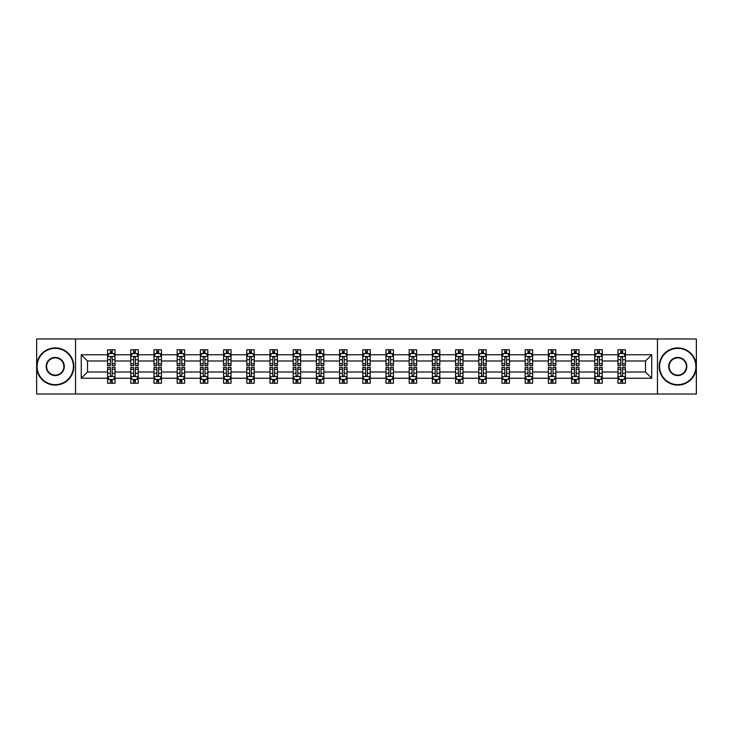 <?xml version="1.0" encoding="UTF-8"?>
<svg xmlns="http://www.w3.org/2000/svg" width="733" height="733" viewBox="0 0 733 733"><rect width="100%" height="100%" fill="white"/><g stroke="black" fill="none" stroke-linecap="round" stroke-linejoin="round"><path stroke-width="1.1" d="M657.464 338.985L36.65 338.985L36.65 394.015L696.35 394.015L696.35 338.985L657.464 338.985L657.464 394.015M625.414 378.246L625.414 372.007L645.489 372.007L651.738 378.246L625.414 378.246L625.414 383.231L622.592 383.231L622.592 379.437M75.536 394.015L75.536 338.985M617.974 378.246L602.214 378.246L602.214 372.007L617.974 372.007L617.974 383.231L625.414 383.231L625.414 379.263L624.012 379.263M602.214 378.246L602.214 383.231L599.383 383.231L599.383 379.437M594.775 378.246L579.015 378.246L579.015 372.007L594.775 372.007L594.775 383.231L602.214 383.231L602.214 379.263L600.813 379.263M579.015 378.246L579.015 383.231L576.184 383.231L576.184 379.437M571.575 378.246L555.816 378.246L555.816 372.007L571.575 372.007L571.575 383.231L579.015 383.231L579.015 379.263L577.613 379.263M555.816 378.246L555.816 383.231L552.984 383.231L552.984 379.437M548.376 378.246L532.616 378.246L532.616 372.007L548.376 372.007L548.376 383.231L555.816 383.231L555.816 379.263L554.414 379.263M532.616 378.246L532.616 383.231L529.785 383.231L529.785 379.437M525.176 378.246L509.417 378.246L509.417 372.007L525.176 372.007L525.176 383.231L532.616 383.231L532.616 379.263L531.214 379.263M509.417 378.246L509.417 383.231L506.585 383.231L506.585 379.437M501.977 378.246L486.217 378.246L486.217 372.007L501.977 372.007L501.977 383.231L509.417 383.231L509.417 379.263L508.015 379.263M486.217 378.246L486.217 383.231L483.386 383.231L483.386 379.437M478.777 378.246L463.018 378.246L463.018 372.007L478.777 372.007L478.777 383.231L486.217 383.231L486.217 379.263L484.815 379.263M463.018 378.246L463.018 383.231L460.187 383.231L460.187 379.437M455.578 378.246L439.818 378.246L439.818 372.007L455.578 372.007L455.578 383.231L463.018 383.231L463.018 379.263L461.616 379.263M439.818 378.246L439.818 383.231L436.987 383.231L436.987 379.437M432.378 378.246L416.619 378.246L416.619 372.007L432.378 372.007L432.378 383.231L439.818 383.231L439.818 379.263L438.416 379.263M416.619 378.246L416.619 383.231L413.788 383.231L413.788 379.437M409.179 378.246L393.419 378.246L393.419 372.007L409.179 372.007L409.179 383.231L416.619 383.231L416.619 379.263L415.217 379.263M393.419 378.246L393.419 383.231L390.588 383.231L390.588 379.437M385.979 378.246L370.22 378.246L370.22 372.007L385.979 372.007L385.979 383.231L393.419 383.231L393.419 379.263L392.018 379.263M370.22 378.246L370.22 383.231L367.389 383.231L367.389 379.437M362.78 378.246L347.021 378.246L347.021 372.007L362.78 372.007L362.78 383.231L370.22 383.231L370.22 379.263L368.818 379.263M347.021 378.246L347.021 383.231L344.189 383.231L344.189 379.437M339.581 378.246L323.821 378.246L323.821 372.007L339.581 372.007L339.581 383.231L347.021 383.231L347.021 379.263L345.619 379.263M323.821 378.246L323.821 383.231L320.99 383.231L320.99 379.437M316.381 378.246L300.622 378.246L300.622 372.007L316.381 372.007L316.381 383.231L323.821 383.231L323.821 379.263L322.419 379.263M300.622 378.246L300.622 383.231L297.79 383.231L297.79 379.437M293.182 378.246L277.422 378.246L277.422 372.007L293.182 372.007L293.182 383.231L300.622 383.231L300.622 379.263L299.22 379.263M277.422 378.246L277.422 383.231L274.591 383.231L274.591 379.437M269.982 378.246L254.223 378.246L254.223 372.007L269.982 372.007L269.982 383.231L277.422 383.231L277.422 379.263L276.02 379.263M254.223 378.246L254.223 383.231L251.392 383.231L251.392 379.437M246.783 378.246L231.023 378.246L231.023 372.007L246.783 372.007L246.783 383.231L254.223 383.231L254.223 379.263L252.821 379.263M231.023 378.246L231.023 383.231L228.192 383.231L228.192 379.437M223.583 378.246L207.824 378.246L207.824 372.007L223.583 372.007L223.583 383.231L231.023 383.231L231.023 379.263L229.621 379.263M207.824 378.246L207.824 383.231L204.993 383.231L204.993 379.437M200.384 378.246L184.624 378.246L184.624 372.007L200.384 372.007L200.384 383.231L207.824 383.231L207.824 379.263L206.422 379.263M184.624 378.246L184.624 383.231L181.793 383.231L181.793 379.437M177.184 378.246L161.425 378.246L161.425 372.007L177.184 372.007L177.184 383.231L184.624 383.231L184.624 379.263L183.223 379.263M161.425 378.246L161.425 383.231L158.594 383.231L158.594 379.437M153.985 378.246L138.225 378.246L138.225 372.007L153.985 372.007L153.985 383.231L161.425 383.231L161.425 379.263L160.023 379.263M138.225 378.246L138.225 383.231L135.394 383.231L135.394 379.437M130.786 378.246L115.026 378.246L115.026 372.007L130.786 372.007L130.786 383.231L138.225 383.231L138.225 379.263L136.824 379.263M115.026 378.246L115.026 383.231L112.195 383.231L112.195 379.437M107.586 378.246L81.262 378.246L81.262 354.754L107.586 354.754L107.586 360.993L87.511 360.993L87.511 372.007L107.586 372.007L107.586 383.231L115.026 383.231L115.026 379.263L113.624 379.263M108.988 353.737L107.586 353.737L107.586 349.769L107.586 354.754M110.408 353.563L110.408 349.769L107.586 349.769L115.026 349.769L115.026 354.754L130.786 354.754L130.786 349.769L138.225 349.769L138.225 354.754L153.985 354.754L153.985 349.769L161.425 349.769L161.425 354.754L177.184 354.754L177.184 349.769L184.624 349.769L184.624 354.754L200.384 354.754L200.384 349.769L207.824 349.769L207.824 354.754L223.583 354.754L223.583 349.769L231.023 349.769L231.023 354.754L246.783 354.754L246.783 349.769L254.223 349.769L254.223 354.754L269.982 354.754L269.982 349.769L277.422 349.769L277.422 354.754L293.182 354.754L293.182 349.769L300.622 349.769L300.622 354.754L316.381 354.754L316.381 349.769L323.821 349.769L323.821 354.754L339.581 354.754L339.581 349.769L347.021 349.769L347.021 354.754L362.78 354.754L362.78 349.769L370.22 349.769L370.22 354.754L385.979 354.754L385.979 349.769L393.419 349.769L393.419 354.754L409.179 354.754L409.179 349.769L416.619 349.769L416.619 354.754L432.378 354.754L432.378 349.769L439.818 349.769L439.818 354.754L455.578 354.754L455.578 349.769L463.018 349.769L463.018 354.754L478.777 354.754L478.777 349.769L486.217 349.769L486.217 354.754L501.977 354.754L501.977 349.769L509.417 349.769L509.417 354.754L525.176 354.754L525.176 349.769L532.616 349.769L532.616 354.754L548.376 354.754L548.376 349.769L555.816 349.769L555.816 354.754L571.575 354.754L571.575 349.769L579.015 349.769L579.015 354.754L594.775 354.754L594.775 349.769L602.214 349.769L602.214 354.754L617.974 354.754L617.974 349.769L625.414 349.769L625.414 354.754L651.738 354.754L651.738 378.246M617.974 354.754L617.974 360.993L602.214 360.993L602.214 354.754M594.775 354.754L594.775 360.993L579.015 360.993L579.015 354.754M571.575 354.754L571.575 360.993L555.816 360.993L555.816 354.754M548.376 354.754L548.376 360.993L532.616 360.993L532.616 354.754M525.176 354.754L525.176 360.993L509.417 360.993L509.417 354.754M501.977 354.754L501.977 360.993L486.217 360.993L486.217 354.754M478.777 354.754L478.777 360.993L463.018 360.993L463.018 354.754M455.578 354.754L455.578 360.993L439.818 360.993L439.818 354.754M432.378 354.754L432.378 360.993L416.619 360.993L416.619 354.754M409.179 354.754L409.179 360.993L393.419 360.993L393.419 354.754M385.979 354.754L385.979 360.993L370.22 360.993L370.22 354.754M362.78 354.754L362.78 360.993L347.021 360.993L347.021 354.754M339.581 354.754L339.581 360.993L323.821 360.993L323.821 354.754M316.381 354.754L316.381 360.993L300.622 360.993L300.622 354.754M293.182 354.754L293.182 360.993L277.422 360.993L277.422 354.754M269.982 354.754L269.982 360.993L254.223 360.993L254.223 354.754M246.783 354.754L246.783 360.993L231.023 360.993L231.023 354.754M223.583 354.754L223.583 360.993L207.824 360.993L207.824 354.754M200.384 354.754L200.384 360.993L184.624 360.993L184.624 354.754M177.184 354.754L177.184 360.993L161.425 360.993L161.425 354.754M153.985 354.754L153.985 360.993L138.225 360.993L138.225 354.754M130.786 354.754L130.786 360.993L115.026 360.993L115.026 354.754M81.262 354.754L87.511 360.993M645.489 372.007L645.489 360.993L625.414 360.993L625.414 354.754M620.805 353.489L622.592 353.489M597.606 353.489L599.383 353.489M574.406 353.489L576.184 353.489M551.207 353.489L552.984 353.489M528.007 353.489L529.785 353.489M504.808 353.489L506.585 353.489M481.608 353.489L483.386 353.489M458.409 353.489L460.187 353.489M435.21 353.489L436.987 353.489M412.01 353.489L413.788 353.489M388.811 353.489L390.588 353.489M365.611 353.489L367.389 353.489M342.412 353.489L344.189 353.489M319.212 353.489L320.99 353.489M296.013 353.489L297.79 353.489M272.813 353.489L274.591 353.489M249.614 353.489L251.392 353.489M226.415 353.489L228.192 353.489M203.215 353.489L204.993 353.489M180.016 353.489L181.793 353.489M156.816 353.489L158.594 353.489M133.617 353.489L135.394 353.489M110.408 353.489L112.195 353.489M110.408 379.511L112.195 379.511M133.617 379.511L135.394 379.511M156.816 379.511L158.594 379.511M180.016 379.511L181.793 379.511M203.215 379.511L204.993 379.511M226.415 379.511L228.192 379.511M249.614 379.511L251.392 379.511M272.813 379.511L274.591 379.511M296.013 379.511L297.79 379.511M319.212 379.511L320.99 379.511M342.412 379.511L344.189 379.511M365.611 379.511L367.389 379.511M388.811 379.511L390.588 379.511M412.01 379.511L413.788 379.511M435.21 379.511L436.987 379.511M458.409 379.511L460.187 379.511M481.608 379.511L483.386 379.511M504.808 379.511L506.585 379.511M528.007 379.511L529.785 379.511M551.207 379.511L552.984 379.511M574.406 379.511L576.184 379.511M597.606 379.511L599.383 379.511M620.805 379.511L622.592 379.511M87.511 372.007L81.262 378.246M651.738 354.754L645.489 360.993M112.195 351.703L110.408 351.703M107.586 363.742L107.586 365.611L110.408 365.611L110.408 363.742L107.586 363.742L107.586 360.993M115.026 360.993L115.026 365.611L112.195 365.611L112.195 357.649C111.599 356.504 111.013 356.504 110.408 357.649L110.408 363.742M113.624 353.737L115.026 353.737L115.026 349.769L112.195 349.769L112.195 353.563M115.026 356.54L113.533 353.563L109.07 353.563L107.586 356.54M110.408 381.297L112.195 381.297M115.026 369.258L115.026 367.389L112.195 367.389L112.195 369.258L115.026 369.258L115.026 372.007M107.586 372.007L107.586 367.389L110.408 367.389L110.408 375.351C111.004 376.496 111.599 376.496 112.195 375.351L112.195 369.258M108.988 379.263L107.586 379.263L107.586 383.231L110.408 383.231L110.408 379.437M107.586 376.46L109.07 379.437L113.533 379.437L115.026 376.46M55.241 348.358A18.142 18.142 0 0 0 37.099 366.5A18.142 18.142 0 0 0 55.241 384.642A18.142 18.142 0 0 0 73.382 366.5A18.142 18.142 0 0 0 55.241 348.358M55.241 385.091A18.591 18.591 0 0 1 36.65 366.5A18.591 18.591 0 0 1 55.241 347.909A18.591 18.591 0 0 1 73.831 366.5A18.591 18.591 0 0 1 55.241 385.091M55.241 357.429A9.071 9.071 0 0 1 64.312 366.5A9.071 9.071 0 0 1 55.241 375.571A9.071 9.071 0 0 1 46.17 366.5A9.071 9.071 0 0 1 55.241 357.429M55.241 375.122A8.622 8.622 0 0 0 63.863 366.5A8.622 8.622 0 0 0 55.241 357.878A8.622 8.622 0 0 0 46.61 366.5A8.622 8.622 0 0 0 55.241 375.122M677.759 348.358A18.142 18.142 0 0 0 659.618 366.5A18.142 18.142 0 0 0 677.759 384.642A18.142 18.142 0 0 0 695.901 366.5A18.142 18.142 0 0 0 677.759 348.358M677.759 385.091A18.591 18.591 0 0 1 659.169 366.5A18.591 18.591 0 0 1 677.759 347.909A18.591 18.591 0 0 1 696.35 366.5A18.591 18.591 0 0 1 677.759 385.091M677.759 357.429A9.071 9.071 0 0 1 686.83 366.5A9.071 9.071 0 0 1 677.759 375.571A9.071 9.071 0 0 1 668.688 366.5A9.071 9.071 0 0 1 677.759 357.429M677.759 375.122A8.622 8.622 0 0 0 686.39 366.5A8.622 8.622 0 0 0 677.759 357.878A8.622 8.622 0 0 0 669.137 366.5A8.622 8.622 0 0 0 677.759 375.122M135.394 351.703L133.617 351.703M132.187 353.737L130.786 353.737L130.786 349.769L133.617 349.769L133.617 353.563M130.786 363.742L130.786 365.611L133.617 365.611L133.617 363.742L130.786 363.742L130.786 360.993M138.225 360.993L138.225 365.611L135.394 365.611L135.394 357.649C134.799 356.504 134.212 356.504 133.617 357.649L133.617 363.742M136.824 353.737L138.225 353.737L138.225 349.769L135.394 349.769L135.394 353.563M138.225 356.54L136.732 353.563L132.27 353.563L130.786 356.54M158.594 351.703L156.816 351.703M155.387 353.737L153.985 353.737L153.985 349.769L156.816 349.769L156.816 353.563M153.985 363.742L153.985 365.611L156.816 365.611L156.816 363.742L153.985 363.742L153.985 360.993M161.425 360.993L161.425 365.611L158.594 365.611L158.594 357.649C157.998 356.504 157.412 356.504 156.816 357.649L156.816 363.742M160.023 353.737L161.425 353.737L161.425 349.769L158.594 349.769L158.594 353.563M161.425 356.54L159.931 353.563L155.469 353.563L153.985 356.54M133.617 381.297L135.394 381.297M138.225 369.258L138.225 367.389L135.394 367.389L135.394 369.258L138.225 369.258L138.225 372.007M130.786 372.007L130.786 367.389L133.617 367.389L133.617 375.351C134.203 376.496 134.799 376.496 135.394 375.351L135.394 369.258M132.187 379.263L130.786 379.263L130.786 383.231L133.617 383.231L133.617 379.437M130.786 376.46L132.27 379.437L136.732 379.437L138.225 376.46M156.816 381.297L158.594 381.297M161.425 369.258L161.425 367.389L158.594 367.389L158.594 369.258L161.425 369.258L161.425 372.007M153.985 372.007L153.985 367.389L156.816 367.389L156.816 375.351C157.403 376.496 157.998 376.496 158.594 375.351L158.594 369.258M155.387 379.263L153.985 379.263L153.985 383.231L156.816 383.231L156.816 379.437M153.985 376.46L155.469 379.437L159.931 379.437L161.425 376.46M181.793 351.703L180.016 351.703M178.586 353.737L177.184 353.737L177.184 349.769L180.016 349.769L180.016 353.563M177.184 363.742L177.184 365.611L180.016 365.611L180.016 363.742L177.184 363.742L177.184 360.993M184.624 360.993L184.624 365.611L181.793 365.611L181.793 357.649C181.198 356.504 180.611 356.504 180.016 357.649L180.016 363.742M183.223 353.737L184.624 353.737L184.624 349.769L181.793 349.769L181.793 353.563M184.624 356.54L183.131 353.563L178.669 353.563L177.184 356.54M180.016 381.297L181.793 381.297M184.624 369.258L184.624 367.389L181.793 367.389L181.793 369.258L184.624 369.258L184.624 372.007M177.184 372.007L177.184 367.389L180.016 367.389L180.016 375.351C180.602 376.496 181.198 376.496 181.793 375.351L181.793 369.258M178.586 379.263L177.184 379.263L177.184 383.231L180.016 383.231L180.016 379.437M177.184 376.46L178.669 379.437L183.131 379.437L184.624 376.46M204.993 351.703L203.215 351.703M201.786 353.737L200.384 353.737L200.384 349.769L203.215 349.769L203.215 353.563M200.384 363.742L200.384 365.611L203.215 365.611L203.215 363.742L200.384 363.742L200.384 360.993M207.824 360.993L207.824 365.611L204.993 365.611L204.993 357.649C204.397 356.504 203.811 356.504 203.215 357.649L203.215 363.742M206.422 353.737L207.824 353.737L207.824 349.769L204.993 349.769L204.993 353.563M207.824 356.54L206.33 353.563L201.868 353.563L200.384 356.54M203.215 381.297L204.993 381.297M207.824 369.258L207.824 367.389L204.993 367.389L204.993 369.258L207.824 369.258L207.824 372.007M200.384 372.007L200.384 367.389L203.215 367.389L203.215 375.351C203.801 376.496 204.397 376.496 204.993 375.351L204.993 369.258M201.786 379.263L200.384 379.263L200.384 383.231L203.215 383.231L203.215 379.437M200.384 376.46L201.868 379.437L206.33 379.437L207.824 376.46M228.192 351.703L226.415 351.703M224.985 353.737L223.583 353.737L223.583 349.769L226.415 349.769L226.415 353.563M223.583 363.742L223.583 365.611L226.415 365.611L226.415 363.742L223.583 363.742L223.583 360.993M231.023 360.993L231.023 365.611L228.192 365.611L228.192 357.649C227.597 356.504 227.01 356.504 226.415 357.649L226.415 363.742M229.621 353.737L231.023 353.737L231.023 349.769L228.192 349.769L228.192 353.563M231.023 356.54L229.53 353.563L225.068 353.563L223.583 356.54M226.415 381.297L228.192 381.297M231.023 369.258L231.023 367.389L228.192 367.389L228.192 369.258L231.023 369.258L231.023 372.007M223.583 372.007L223.583 367.389L226.415 367.389L226.415 375.351C227.001 376.496 227.597 376.496 228.192 375.351L228.192 369.258M224.985 379.263L223.583 379.263L223.583 383.231L226.415 383.231L226.415 379.437M223.583 376.46L225.068 379.437L229.53 379.437L231.023 376.46M251.392 351.703L249.614 351.703M248.185 353.737L246.783 353.737L246.783 349.769L249.614 349.769L249.614 353.563M246.783 363.742L246.783 365.611L249.614 365.611L249.614 363.742L246.783 363.742L246.783 360.993M254.223 360.993L254.223 365.611L251.392 365.611L251.392 357.649C250.796 356.504 250.21 356.504 249.614 357.649L249.614 363.742M252.821 353.737L254.223 353.737L254.223 349.769L251.392 349.769L251.392 353.563M254.223 356.54L252.729 353.563L248.267 353.563L246.783 356.54M249.614 381.297L251.392 381.297M254.223 369.258L254.223 367.389L251.392 367.389L251.392 369.258L254.223 369.258L254.223 372.007M246.783 372.007L246.783 367.389L249.614 367.389L249.614 375.351C250.2 376.496 250.796 376.496 251.392 375.351L251.392 369.258M248.185 379.263L246.783 379.263L246.783 383.231L249.614 383.231L249.614 379.437M246.783 376.46L248.267 379.437L252.729 379.437L254.223 376.46M274.591 351.703L272.813 351.703M271.384 353.737L269.982 353.737L269.982 349.769L272.813 349.769L272.813 353.563M269.982 363.742L269.982 365.611L272.813 365.611L272.813 363.742L269.982 363.742L269.982 360.993M277.422 360.993L277.422 365.611L274.591 365.611L274.591 357.649C274.005 356.504 273.409 356.504 272.813 357.649L272.813 363.742M276.02 353.737L277.422 353.737L277.422 349.769L274.591 349.769L274.591 353.563M277.422 356.54L275.929 353.563L271.467 353.563L269.982 356.54M272.813 381.297L274.591 381.297M277.422 369.258L277.422 367.389L274.591 367.389L274.591 369.258L277.422 369.258L277.422 372.007M269.982 372.007L269.982 367.389L272.813 367.389L272.813 375.351C273.4 376.496 273.995 376.496 274.591 375.351L274.591 369.258M271.384 379.263L269.982 379.263L269.982 383.231L272.813 383.231L272.813 379.437M269.982 376.46L271.467 379.437L275.929 379.437L277.422 376.46M297.79 351.703L296.013 351.703M294.584 353.737L293.182 353.737L293.182 349.769L296.013 349.769L296.013 353.563M293.182 363.742L293.182 365.611L296.013 365.611L296.013 363.742L293.182 363.742L293.182 360.993M300.622 360.993L300.622 365.611L297.79 365.611L297.79 357.649C297.204 356.504 296.608 356.504 296.013 357.649L296.013 363.742M299.22 353.737L300.622 353.737L300.622 349.769L297.79 349.769L297.79 353.563M300.622 356.54L299.128 353.563L294.675 353.563L293.182 356.54M296.013 381.297L297.79 381.297M300.622 369.258L300.622 367.389L297.79 367.389L297.79 369.258L300.622 369.258L300.622 372.007M293.182 372.007L293.182 367.389L296.013 367.389L296.013 375.351C296.599 376.496 297.195 376.496 297.79 375.351L297.79 369.258M294.584 379.263L293.182 379.263L293.182 383.231L296.013 383.231L296.013 379.437M293.182 376.46L294.675 379.437L299.128 379.437L300.622 376.46M320.99 351.703L319.212 351.703M317.783 353.737L316.381 353.737L316.381 349.769L319.212 349.769L319.212 353.563M316.381 363.742L316.381 365.611L319.212 365.611L319.212 363.742L316.381 363.742L316.381 360.993M323.821 360.993L323.821 365.611L320.99 365.611L320.99 357.649C320.403 356.504 319.808 356.504 319.212 357.649L319.212 363.742M322.419 353.737L323.821 353.737L323.821 349.769L320.99 349.769L320.99 353.563M323.821 356.54L322.328 353.563L317.875 353.563L316.381 356.54M319.212 381.297L320.99 381.297M323.821 369.258L323.821 367.389L320.99 367.389L320.99 369.258L323.821 369.258L323.821 372.007M316.381 372.007L316.381 367.389L319.212 367.389L319.212 375.351C319.799 376.496 320.394 376.496 320.99 375.351L320.99 369.258M317.783 379.263L316.381 379.263L316.381 383.231L319.212 383.231L319.212 379.437M316.381 376.46L317.875 379.437L322.328 379.437L323.821 376.46M344.189 351.703L342.412 351.703M340.982 353.737L339.581 353.737L339.581 349.769L342.412 349.769L342.412 353.563M339.581 363.742L339.581 365.611L342.412 365.611L342.412 363.742L339.581 363.742L339.581 360.993M347.021 360.993L347.021 365.611L344.189 365.611L344.189 357.649C343.603 356.504 343.007 356.504 342.412 357.649L342.412 363.742M345.619 353.737L347.021 353.737L347.021 349.769L344.189 349.769L344.189 353.563M347.021 356.54L345.527 353.563L341.074 353.563L339.581 356.54M342.412 381.297L344.189 381.297M347.021 369.258L347.021 367.389L344.189 367.389L344.189 369.258L347.021 369.258L347.021 372.007M339.581 372.007L339.581 367.389L342.412 367.389L342.412 375.351C342.998 376.496 343.594 376.496 344.189 375.351L344.189 369.258M340.982 379.263L339.581 379.263L339.581 383.231L342.412 383.231L342.412 379.437M339.581 376.46L341.074 379.437L345.527 379.437L347.021 376.46M367.389 351.703L365.611 351.703M364.182 353.737L362.78 353.737L362.78 349.769L365.611 349.769L365.611 353.563M362.78 363.742L362.78 365.611L365.611 365.611L365.611 363.742L362.78 363.742L362.78 360.993M370.22 360.993L370.22 365.611L367.389 365.611L367.389 357.649C366.802 356.504 366.207 356.504 365.611 357.649L365.611 363.742M368.818 353.737L370.22 353.737L370.22 349.769L367.389 349.769L367.389 353.563M370.22 356.54L368.726 353.563L364.274 353.563L362.78 356.54M365.611 381.297L367.389 381.297M370.22 369.258L370.22 367.389L367.389 367.389L367.389 369.258L370.22 369.258L370.22 372.007M362.78 372.007L362.78 367.389L365.611 367.389L365.611 375.351C366.198 376.496 366.793 376.496 367.389 375.351L367.389 369.258M364.182 379.263L362.78 379.263L362.78 383.231L365.611 383.231L365.611 379.437M362.78 376.46L364.274 379.437L368.726 379.437L370.22 376.46M390.588 351.703L388.811 351.703M387.381 353.737L385.979 353.737L385.979 349.769L388.811 349.769L388.811 353.563M385.979 363.742L385.979 365.611L388.811 365.611L388.811 363.742L385.979 363.742L385.979 360.993M393.419 360.993L393.419 365.611L390.588 365.611L390.588 357.649C390.002 356.504 389.406 356.504 388.811 357.649L388.811 363.742M392.018 353.737L393.419 353.737L393.419 349.769L390.588 349.769L390.588 353.563M393.419 356.54L391.926 353.563L387.473 353.563L385.979 356.54M388.811 381.297L390.588 381.297M393.419 369.258L393.419 367.389L390.588 367.389L390.588 369.258L393.419 369.258L393.419 372.007M385.979 372.007L385.979 367.389L388.811 367.389L388.811 375.351C389.397 376.496 389.993 376.496 390.588 375.351L390.588 369.258M387.381 379.263L385.979 379.263L385.979 383.231L388.811 383.231L388.811 379.437M385.979 376.46L387.473 379.437L391.926 379.437L393.419 376.46M413.788 351.703L412.01 351.703M410.581 353.737L409.179 353.737L409.179 349.769L412.01 349.769L412.01 353.563M409.179 363.742L409.179 365.611L412.01 365.611L412.01 363.742L409.179 363.742L409.179 360.993M416.619 360.993L416.619 365.611L413.788 365.611L413.788 357.649C413.201 356.504 412.606 356.504 412.01 357.649L412.01 363.742M415.217 353.737L416.619 353.737L416.619 349.769L413.788 349.769L413.788 353.563M416.619 356.54L415.125 353.563L410.672 353.563L409.179 356.54M412.01 381.297L413.788 381.297M416.619 369.258L416.619 367.389L413.788 367.389L413.788 369.258L416.619 369.258L416.619 372.007M409.179 372.007L409.179 367.389L412.01 367.389L412.01 375.351C412.597 376.496 413.192 376.496 413.788 375.351L413.788 369.258M410.581 379.263L409.179 379.263L409.179 383.231L412.01 383.231L412.01 379.437M409.179 376.46L410.672 379.437L415.125 379.437L416.619 376.46M436.987 351.703L435.21 351.703M433.78 353.737L432.378 353.737L432.378 349.769L435.21 349.769L435.21 353.563M432.378 363.742L432.378 365.611L435.21 365.611L435.21 363.742L432.378 363.742L432.378 360.993M439.818 360.993L439.818 365.611L436.987 365.611L436.987 357.649C436.401 356.504 435.805 356.504 435.21 357.649L435.21 363.742M438.416 353.737L439.818 353.737L439.818 349.769L436.987 349.769L436.987 353.563M439.818 356.54L438.325 353.563L433.872 353.563L432.378 356.54M435.21 381.297L436.987 381.297M439.818 369.258L439.818 367.389L436.987 367.389L436.987 369.258L439.818 369.258L439.818 372.007M432.378 372.007L432.378 367.389L435.21 367.389L435.21 375.351C435.796 376.496 436.392 376.496 436.987 375.351L436.987 369.258M433.78 379.263L432.378 379.263L432.378 383.231L435.21 383.231L435.21 379.437M432.378 376.46L433.872 379.437L438.325 379.437L439.818 376.46M460.187 351.703L458.409 351.703M456.98 353.737L455.578 353.737L455.578 349.769L458.409 349.769L458.409 353.563M455.578 363.742L455.578 365.611L458.409 365.611L458.409 363.742L455.578 363.742L455.578 360.993M463.018 360.993L463.018 365.611L460.187 365.611L460.187 357.649C459.6 356.504 459.005 356.504 458.409 357.649L458.409 363.742M461.616 353.737L463.018 353.737L463.018 349.769L460.187 349.769L460.187 353.563M463.018 356.54L461.533 353.563L457.071 353.563L455.578 356.54M458.409 381.297L460.187 381.297M463.018 369.258L463.018 367.389L460.187 367.389L460.187 369.258L463.018 369.258L463.018 372.007M455.578 372.007L455.578 367.389L458.409 367.389L458.409 375.351C458.995 376.496 459.591 376.496 460.187 375.351L460.187 369.258M456.98 379.263L455.578 379.263L455.578 383.231L458.409 383.231L458.409 379.437M455.578 376.46L457.071 379.437L461.533 379.437L463.018 376.46M483.386 351.703L481.608 351.703M480.179 353.737L478.777 353.737L478.777 349.769L481.608 349.769L481.608 353.563M478.777 363.742L478.777 365.611L481.608 365.611L481.608 363.742L478.777 363.742L478.777 360.993M486.217 360.993L486.217 365.611L483.386 365.611L483.386 357.649C482.8 356.504 482.204 356.504 481.608 357.649L481.608 363.742M484.815 353.737L486.217 353.737L486.217 349.769L483.386 349.769L483.386 353.563M486.217 356.54L484.733 353.563L480.271 353.563L478.777 356.54M481.608 381.297L483.386 381.297M486.217 369.258L486.217 367.389L483.386 367.389L483.386 369.258L486.217 369.258L486.217 372.007M478.777 372.007L478.777 367.389L481.608 367.389L481.608 375.351C482.204 376.496 482.79 376.496 483.386 375.351L483.386 369.258M480.179 379.263L478.777 379.263L478.777 383.231L481.608 383.231L481.608 379.437M478.777 376.46L480.271 379.437L484.733 379.437L486.217 376.46M506.585 351.703L504.808 351.703M503.379 353.737L501.977 353.737L501.977 349.769L504.808 349.769L504.808 353.563M501.977 363.742L501.977 365.611L504.808 365.611L504.808 363.742L501.977 363.742L501.977 360.993M509.417 360.993L509.417 365.611L506.585 365.611L506.585 357.649C505.999 356.504 505.404 356.504 504.808 357.649L504.808 363.742M508.015 353.737L509.417 353.737L509.417 349.769L506.585 349.769L506.585 353.563M509.417 356.54L507.932 353.563L503.47 353.563L501.977 356.54M504.808 381.297L506.585 381.297M509.417 369.258L509.417 367.389L506.585 367.389L506.585 369.258L509.417 369.258L509.417 372.007M501.977 372.007L501.977 367.389L504.808 367.389L504.808 375.351C505.404 376.496 505.99 376.496 506.585 375.351L506.585 369.258M503.379 379.263L501.977 379.263L501.977 383.231L504.808 383.231L504.808 379.437M501.977 376.46L503.47 379.437L507.932 379.437L509.417 376.46M529.785 351.703L528.007 351.703M526.578 353.737L525.176 353.737L525.176 349.769L528.007 349.769L528.007 353.563M525.176 363.742L525.176 365.611L528.007 365.611L528.007 363.742L525.176 363.742L525.176 360.993M532.616 360.993L532.616 365.611L529.785 365.611L529.785 357.649C529.199 356.504 528.603 356.504 528.007 357.649L528.007 363.742M531.214 353.737L532.616 353.737L532.616 349.769L529.785 349.769L529.785 353.563M532.616 356.54L531.132 353.563L526.67 353.563L525.176 356.54M528.007 381.297L529.785 381.297M532.616 369.258L532.616 367.389L529.785 367.389L529.785 369.258L532.616 369.258L532.616 372.007M525.176 372.007L525.176 367.389L528.007 367.389L528.007 375.351C528.603 376.496 529.189 376.496 529.785 375.351L529.785 369.258M526.578 379.263L525.176 379.263L525.176 383.231L528.007 383.231L528.007 379.437M525.176 376.46L526.67 379.437L531.132 379.437L532.616 376.46M552.984 351.703L551.207 351.703M549.777 353.737L548.376 353.737L548.376 349.769L551.207 349.769L551.207 353.563M548.376 363.742L548.376 365.611L551.207 365.611L551.207 363.742L548.376 363.742L548.376 360.993M555.816 360.993L555.816 365.611L552.984 365.611L552.984 357.649C552.398 356.504 551.802 356.504 551.207 357.649L551.207 363.742M554.414 353.737L555.816 353.737L555.816 349.769L552.984 349.769L552.984 353.563M555.816 356.54L554.331 353.563L549.869 353.563L548.376 356.54M551.207 381.297L552.984 381.297M555.816 369.258L555.816 367.389L552.984 367.389L552.984 369.258L555.816 369.258L555.816 372.007M548.376 372.007L548.376 367.389L551.207 367.389L551.207 375.351C551.802 376.496 552.389 376.496 552.984 375.351L552.984 369.258M549.777 379.263L548.376 379.263L548.376 383.231L551.207 383.231L551.207 379.437M548.376 376.46L549.869 379.437L554.331 379.437L555.816 376.46M576.184 351.703L574.406 351.703M572.977 353.737L571.575 353.737L571.575 349.769L574.406 349.769L574.406 353.563M571.575 363.742L571.575 365.611L574.406 365.611L574.406 363.742L571.575 363.742L571.575 360.993M579.015 360.993L579.015 365.611L576.184 365.611L576.184 357.649C575.597 356.504 575.002 356.504 574.406 357.649L574.406 363.742M577.613 353.737L579.015 353.737L579.015 349.769L576.184 349.769L576.184 353.563M579.015 356.54L577.531 353.563L573.069 353.563L571.575 356.54M574.406 381.297L576.184 381.297M579.015 369.258L579.015 367.389L576.184 367.389L576.184 369.258L579.015 369.258L579.015 372.007M571.575 372.007L571.575 367.389L574.406 367.389L574.406 375.351C575.002 376.496 575.588 376.496 576.184 375.351L576.184 369.258M572.977 379.263L571.575 379.263L571.575 383.231L574.406 383.231L574.406 379.437M571.575 376.46L573.069 379.437L577.531 379.437L579.015 376.46M599.383 351.703L597.606 351.703M596.176 353.737L594.775 353.737L594.775 349.769L597.606 349.769L597.606 353.563M594.775 363.742L594.775 365.611L597.606 365.611L597.606 363.742L594.775 363.742L594.775 360.993M602.214 360.993L602.214 365.611L599.383 365.611L599.383 357.649C598.797 356.504 598.201 356.504 597.606 357.649L597.606 363.742M600.813 353.737L602.214 353.737L602.214 349.769L599.383 349.769L599.383 353.563M602.214 356.54L600.73 353.563L596.268 353.563L594.775 356.54M597.606 381.297L599.383 381.297M602.214 369.258L602.214 367.389L599.383 367.389L599.383 369.258L602.214 369.258L602.214 372.007M594.775 372.007L594.775 367.389L597.606 367.389L597.606 375.351C598.201 376.496 598.788 376.496 599.383 375.351L599.383 369.258M596.176 379.263L594.775 379.263L594.775 383.231L597.606 383.231L597.606 379.437M594.775 376.46L596.268 379.437L600.73 379.437L602.214 376.46M622.592 351.703L620.805 351.703M619.376 353.737L617.974 353.737L617.974 349.769L620.805 349.769L620.805 353.563M617.974 363.742L617.974 365.611L620.805 365.611L620.805 363.742L617.974 363.742L617.974 360.993M625.414 360.993L625.414 365.611L622.592 365.611L622.592 357.649C621.996 356.504 621.401 356.504 620.805 357.649L620.805 363.742M624.012 353.737L625.414 353.737L625.414 349.769L622.592 349.769L622.592 353.563M625.414 356.54L623.93 353.563L619.467 353.563L617.974 356.54M620.805 381.297L622.592 381.297M625.414 369.258L625.414 367.389L622.592 367.389L622.592 369.258L625.414 369.258L625.414 372.007M617.974 372.007L617.974 367.389L620.805 367.389L620.805 375.351C621.401 376.496 621.987 376.496 622.592 375.351L622.592 369.258M619.376 379.263L617.974 379.263L617.974 383.231L620.805 383.231L620.805 379.437M617.974 376.46L619.467 379.437L623.93 379.437L625.414 376.46M114.989 356.458L107.623 356.458M115.026 363.742L112.195 363.742M110.408 359.756L107.586 359.756M115.026 359.756L112.195 359.756M112.195 352.646L110.408 352.646M107.623 376.542L114.989 376.542M107.586 369.258L110.408 369.258M112.195 373.244L115.026 373.244M107.586 373.244L110.408 373.244M110.408 380.354L112.195 380.354M138.189 356.458L130.822 356.458M138.225 363.742L135.394 363.742M133.617 359.756L130.786 359.756M138.225 359.756L135.394 359.756M135.394 352.646L133.617 352.646M161.388 356.458L154.022 356.458M161.425 363.742L158.594 363.742M156.816 359.756L153.985 359.756M161.425 359.756L158.594 359.756M158.594 352.646L156.816 352.646M130.822 376.542L138.189 376.542M130.786 369.258L133.617 369.258M135.394 373.244L138.225 373.244M130.786 373.244L133.617 373.244M133.617 380.354L135.394 380.354M154.022 376.542L161.388 376.542M153.985 369.258L156.816 369.258M158.594 373.244L161.425 373.244M153.985 373.244L156.816 373.244M156.816 380.354L158.594 380.354M184.588 356.458L177.221 356.458M184.624 363.742L181.793 363.742M180.016 359.756L177.184 359.756M184.624 359.756L181.793 359.756M181.793 352.646L180.016 352.646M177.221 376.542L184.588 376.542M177.184 369.258L180.016 369.258M181.793 373.244L184.624 373.244M177.184 373.244L180.016 373.244M180.016 380.354L181.793 380.354M207.787 356.458L200.421 356.458M207.824 363.742L204.993 363.742M203.215 359.756L200.384 359.756M207.824 359.756L204.993 359.756M204.993 352.646L203.215 352.646M200.421 376.542L207.787 376.542M200.384 369.258L203.215 369.258M204.993 373.244L207.824 373.244M200.384 373.244L203.215 373.244M203.215 380.354L204.993 380.354M230.987 356.458L223.62 356.458M231.023 363.742L228.192 363.742M226.415 359.756L223.583 359.756M231.023 359.756L228.192 359.756M228.192 352.646L226.415 352.646M223.62 376.542L230.987 376.542M223.583 369.258L226.415 369.258M228.192 373.244L231.023 373.244M223.583 373.244L226.415 373.244M226.415 380.354L228.192 380.354M254.186 356.458L246.819 356.458M254.223 363.742L251.392 363.742M249.614 359.756L246.783 359.756M254.223 359.756L251.392 359.756M251.392 352.646L249.614 352.646M246.819 376.542L254.186 376.542M246.783 369.258L249.614 369.258M251.392 373.244L254.223 373.244M246.783 373.244L249.614 373.244M249.614 380.354L251.392 380.354M277.386 356.458L270.019 356.458M277.422 363.742L274.591 363.742M272.813 359.756L269.982 359.756M277.422 359.756L274.591 359.756M274.591 352.646L272.813 352.646M270.019 376.542L277.386 376.542M269.982 369.258L272.813 369.258M274.591 373.244L277.422 373.244M269.982 373.244L272.813 373.244M272.813 380.354L274.591 380.354M300.585 356.458L293.218 356.458M300.622 363.742L297.79 363.742M296.013 359.756L293.182 359.756M300.622 359.756L297.79 359.756M297.79 352.646L296.013 352.646M293.218 376.542L300.585 376.542M293.182 369.258L296.013 369.258M297.79 373.244L300.622 373.244M293.182 373.244L296.013 373.244M296.013 380.354L297.79 380.354M323.784 356.458L316.418 356.458M323.821 363.742L320.99 363.742M319.212 359.756L316.381 359.756M323.821 359.756L320.99 359.756M320.99 352.646L319.212 352.646M316.418 376.542L323.784 376.542M316.381 369.258L319.212 369.258M320.99 373.244L323.821 373.244M316.381 373.244L319.212 373.244M319.212 380.354L320.99 380.354M346.984 356.458L339.617 356.458M347.021 363.742L344.189 363.742M342.412 359.756L339.581 359.756M347.021 359.756L344.189 359.756M344.189 352.646L342.412 352.646M339.617 376.542L346.984 376.542M339.581 369.258L342.412 369.258M344.189 373.244L347.021 373.244M339.581 373.244L342.412 373.244M342.412 380.354L344.189 380.354M370.183 356.458L362.817 356.458M370.22 363.742L367.389 363.742M365.611 359.756L362.78 359.756M370.22 359.756L367.389 359.756M367.389 352.646L365.611 352.646M362.817 376.542L370.183 376.542M362.78 369.258L365.611 369.258M367.389 373.244L370.22 373.244M362.78 373.244L365.611 373.244M365.611 380.354L367.389 380.354M393.383 356.458L386.016 356.458M393.419 363.742L390.588 363.742M388.811 359.756L385.979 359.756M393.419 359.756L390.588 359.756M390.588 352.646L388.811 352.646M386.016 376.542L393.383 376.542M385.979 369.258L388.811 369.258M390.588 373.244L393.419 373.244M385.979 373.244L388.811 373.244M388.811 380.354L390.588 380.354M416.582 356.458L409.216 356.458M416.619 363.742L413.788 363.742M412.01 359.756L409.179 359.756M416.619 359.756L413.788 359.756M413.788 352.646L412.01 352.646M409.216 376.542L416.582 376.542M409.179 369.258L412.01 369.258M413.788 373.244L416.619 373.244M409.179 373.244L412.01 373.244M412.01 380.354L413.788 380.354M439.782 356.458L432.415 356.458M439.818 363.742L436.987 363.742M435.21 359.756L432.378 359.756M439.818 359.756L436.987 359.756M436.987 352.646L435.21 352.646M432.415 376.542L439.782 376.542M432.378 369.258L435.21 369.258M436.987 373.244L439.818 373.244M432.378 373.244L435.21 373.244M435.21 380.354L436.987 380.354M462.981 356.458L455.614 356.458M463.018 363.742L460.187 363.742M458.409 359.756L455.578 359.756M463.018 359.756L460.187 359.756M460.187 352.646L458.409 352.646M455.614 376.542L462.981 376.542M455.578 369.258L458.409 369.258M460.187 373.244L463.018 373.244M455.578 373.244L458.409 373.244M458.409 380.354L460.187 380.354M486.181 356.458L478.814 356.458M486.217 363.742L483.386 363.742M481.608 359.756L478.777 359.756M486.217 359.756L483.386 359.756M483.386 352.646L481.608 352.646M478.814 376.542L486.181 376.542M478.777 369.258L481.608 369.258M483.386 373.244L486.217 373.244M478.777 373.244L481.608 373.244M481.608 380.354L483.386 380.354M509.38 356.458L502.013 356.458M509.417 363.742L506.585 363.742M504.808 359.756L501.977 359.756M509.417 359.756L506.585 359.756M506.585 352.646L504.808 352.646M502.013 376.542L509.38 376.542M501.977 369.258L504.808 369.258M506.585 373.244L509.417 373.244M501.977 373.244L504.808 373.244M504.808 380.354L506.585 380.354M532.579 356.458L525.213 356.458M532.616 363.742L529.785 363.742M528.007 359.756L525.176 359.756M532.616 359.756L529.785 359.756M529.785 352.646L528.007 352.646M525.213 376.542L532.579 376.542M525.176 369.258L528.007 369.258M529.785 373.244L532.616 373.244M525.176 373.244L528.007 373.244M528.007 380.354L529.785 380.354M555.779 356.458L548.412 356.458M555.816 363.742L552.984 363.742M551.207 359.756L548.376 359.756M555.816 359.756L552.984 359.756M552.984 352.646L551.207 352.646M548.412 376.542L555.779 376.542M548.376 369.258L551.207 369.258M552.984 373.244L555.816 373.244M548.376 373.244L551.207 373.244M551.207 380.354L552.984 380.354M578.978 356.458L571.612 356.458M579.015 363.742L576.184 363.742M574.406 359.756L571.575 359.756M579.015 359.756L576.184 359.756M576.184 352.646L574.406 352.646M571.612 376.542L578.978 376.542M571.575 369.258L574.406 369.258M576.184 373.244L579.015 373.244M571.575 373.244L574.406 373.244M574.406 380.354L576.184 380.354M602.178 356.458L594.811 356.458M602.214 363.742L599.383 363.742M597.606 359.756L594.775 359.756M602.214 359.756L599.383 359.756M599.383 352.646L597.606 352.646M594.811 376.542L602.178 376.542M594.775 369.258L597.606 369.258M599.383 373.244L602.214 373.244M594.775 373.244L597.606 373.244M597.606 380.354L599.383 380.354M625.377 356.458L618.011 356.458M625.414 363.742L622.592 363.742M620.805 359.756L617.974 359.756M625.414 359.756L622.592 359.756M622.592 352.646L620.805 352.646M618.011 376.542L625.377 376.542M617.974 369.258L620.805 369.258M622.592 373.244L625.414 373.244M617.974 373.244L620.805 373.244M620.805 380.354L622.592 380.354"/></g></svg>
